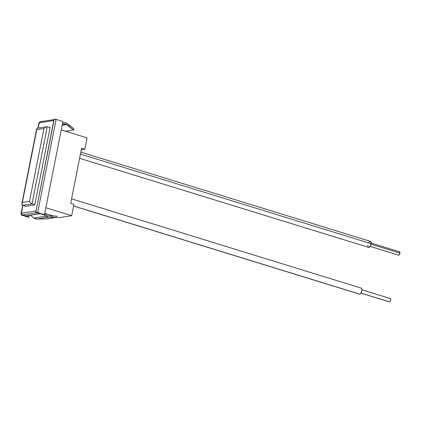 <?xml version="1.0" encoding="UTF-8"?>
<svg xmlns="http://www.w3.org/2000/svg" width="421" height="421" viewBox="0 0 421 421"><rect width="100%" height="100%" fill="white"/><g stroke="black" fill="none" stroke-linecap="round" stroke-linejoin="round"><path stroke-width="0.63" d="M34.817 204.748L32.017 203.885L22.692 205.327L25.755 206.269L22.692 205.327L32.017 203.885L34.817 204.748M22.113 204.948L21.913 203.406L36.774 129.594L43.942 128.489L45.536 127.058L47.278 126.795L45.536 127.058L43.942 128.489L29.507 201.385L30.517 202.917L32.017 203.885L47.278 126.795L50.078 127.658L47.278 126.795L32.017 203.885L30.517 202.917L29.507 201.385L43.942 128.489L36.774 129.594L22.339 202.496L29.507 201.385L22.339 202.496L21.913 203.406L21.824 204.259L22.692 205.327L21.082 213.342L21.545 212.605L21.418 213.242L35.917 211L35.906 211.526M36.68 128.752L21.913 203.406M37.301 128.163L36.664 128.9M36.774 129.594L36.68 129.231L36.774 129.594M37.295 128.168L46.457 126.753M62.361 124.306L64.36 124.111A4.178 3.615 -98.8 0 1 66.507 124.658L62.155 125.332L66.507 124.658L65.466 124.195L62.361 124.306M62.629 122.948L64.213 122.795A5.505 4.763 -98.8 0 1 67.044 123.521L69.444 125.084L65.665 122.911L62.629 122.948M46.336 215.131L44.642 213.794L47.347 215.694L48.447 215.889A4.178 3.615 -98.8 0 1 46.336 215.131M45.715 216.21L43.873 214.757L45.715 216.21L33.98 218.02L45.715 216.21A5.505 4.763 -98.8 0 0 48.494 217.21L56.409 217.404L46.742 218.899L36.753 219.025L48.494 217.21L45.715 216.21M30.533 215.315L33.98 218.02A5.505 4.763 81.2 0 0 36.753 219.025L48.494 217.21L51.199 217.22L51.462 215.905L56.414 216.078L56.409 217.404L56.414 216.078L51.462 215.905L51.199 217.22L56.409 217.404L46.742 218.899L36.753 219.025L33.98 218.02L30.533 215.315M48.447 215.889L51.462 215.905L48.447 215.889M73.943 128.852L69.444 125.084L73.943 128.852L73.465 129.984L66.507 124.658L69.181 126.4L69.444 125.084L69.181 126.4L73.465 129.984L73.943 128.852M65.487 131.215L73.465 129.984L65.487 131.215M35.917 211L35.653 212.342L36.774 212.689L35.653 212.342L35.917 211L21.418 213.242L21.903 214.705L25.518 215.931L40.021 213.689L36.832 212.705L22.334 214.947L26.202 215.984A2.021 1.747 81.2 0 1 25.518 215.931L40.037 213.605L26.213 215.984M53.835 120.506L35.811 212.321A1.395 0.268 11.2 0 1 37.679 212.573L44.468 214.668L43.81 214.768L35.653 212.342L37.679 212.573L36.774 212.689A1.395 1.205 81.2 0 0 36.832 212.705A1.395 1.205 -98.8 0 1 36.78 212.689L35.811 212.321L54.256 119.143L53.835 120.506L39.337 122.748L38.137 128.037L39.053 123.406L39.527 122.264L40.311 121.732A1.395 1.205 81.2 0 0 39.337 122.748L53.835 120.506L54.02 120.032M22.829 205.364L21.529 212.673L22.829 205.364M34.79 204.874L25.123 206.369L25.176 206.09L25.123 206.369L34.79 204.874L50.136 127.384L34.79 204.874M49.499 127.479L50.136 127.384L49.499 127.479M40.532 213.757A2.021 1.747 -98.8 0 1 40.021 213.689L36.832 212.705L22.334 214.947A1.395 1.205 81.2 0 1 21.418 213.242L21.387 212.631L21.05 213.8L21.487 215.078L21.082 213.342M54.256 119.143L56.13 119.401A1.395 0.268 -168.8 0 0 54.256 119.143M37.679 212.573L56.13 119.401L62.918 121.49L56.13 119.401L37.679 212.573L37.022 212.679L43.81 214.768L44.468 214.668L37.679 212.573M62.918 121.49L44.468 214.668L62.918 121.49M22.16 214.878L21.487 215.078L22.16 214.878L28.933 217.068L28.275 217.168L21.487 215.078L28.275 217.168L28.933 217.068L29.238 215.515L28.933 217.068L22.16 214.878M39.053 123.406L39.111 122.6L39.937 121.901L39.053 123.406L38.99 122.885M73.922 204.338L71.67 215.699L58.893 217.673L71.67 215.699L45.842 207.737L71.67 215.699L73.922 204.338L70.675 203.338L81.585 148.234L84.831 149.234L81.274 149.781L84.831 149.234L87.079 137.872L61.25 129.91L87.079 137.872L84.831 149.234L81.585 148.234L70.675 203.338L73.922 204.338M44.737 213.31L53.367 215.968L44.737 213.31M56.414 216.91L58.893 217.673L56.414 216.91M390.425 298.594L390.651 300.062L390.162 301.289L389.457 301.873L360.934 293.084L389.457 301.873A1.742 0.805 -72.9 0 0 390.609 300.247A1.742 0.805 -72.9 0 0 390.299 298.531L361.939 289.79M73.586 206.022L359.35 294.095A3.136 1.447 -72.9 0 0 359.676 294.116L73.601 205.948L359.676 294.116A3.136 1.447 -72.9 0 0 361.75 291.195A3.136 1.447 -72.9 0 0 361.197 288.106L71.565 198.838M360.871 288.085L361.634 288.459L361.897 289.222L361.681 291.453L360.639 293.474L359.992 294.011L359.124 293.979M360.913 293.121L389.272 301.862A1.742 0.805 -72.9 0 0 389.457 301.873L389.151 301.794M370.164 246.396L398.524 255.137A1.742 0.805 -72.9 0 0 399.939 253.095L371.064 244.196L399.939 253.095L399.534 254.363L398.508 255.131M79.59 158.301L368.601 247.374A3.136 1.447 -72.9 0 0 371.148 243.696L80.422 154.097L371.148 243.696A3.136 1.447 -72.9 0 0 370.448 241.38L80.816 152.118M370.48 241.391L371.185 243.133L370.417 245.98L368.854 247.401L368.117 246.943L367.886 246.132M367.859 245.622L367.896 245.059M368.633 242.775L369.238 241.912M369.559 241.617L370.196 241.354M399.571 251.816L399.939 253.095A1.742 0.805 -72.9 0 0 399.55 251.811L371.19 243.07M54.014 119.617L40.305 121.732M37.964 128.063L38.99 122.895"/></g></svg>
